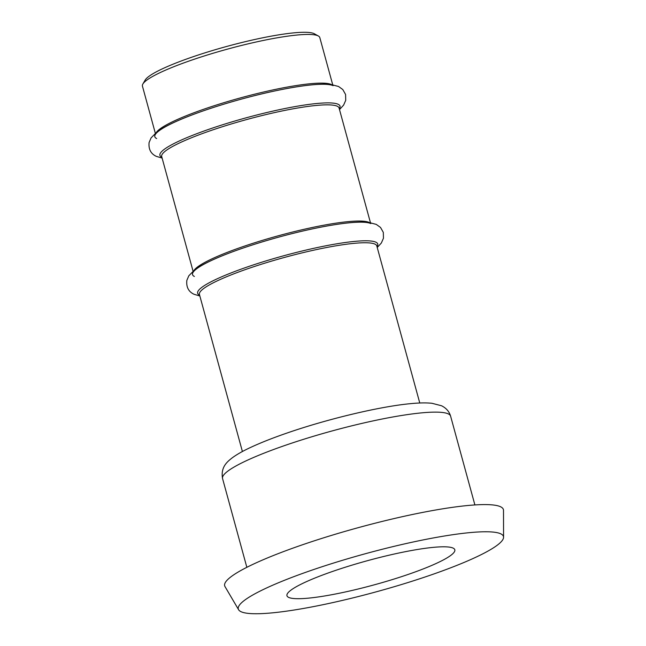 <?xml version="1.0" encoding="UTF-8"?>
<svg xmlns="http://www.w3.org/2000/svg" width="646" height="646" viewBox="0 0 646 646"><rect width="100%" height="100%" fill="white"/><g stroke="black" fill="none" stroke-linecap="round" stroke-linejoin="round"><path stroke-width="0.97" d="M500.779 533.83A137.445 19.808 164.7 0 0 352.135 557.458A137.445 19.808 164.7 0 0 238.616 609.743A137.445 19.808 164.7 0 0 240.99 611.681A137.445 19.808 164.7 0 0 384.499 589.523A137.445 19.808 164.7 0 0 503.565 537.262A137.445 19.808 164.7 0 0 500.779 533.83M503.565 537.262L503.5 510.364A144.486 20.825 164.7 0 0 500.569 506.763A144.486 20.825 164.7 0 0 344.31 531.593A144.486 20.825 164.7 0 0 224.986 586.56L238.616 609.743M288.649 597.397A87.016 12.54 164.7 0 0 381.132 582.91A87.016 12.54 164.7 0 0 454.824 549.794A87.016 12.54 164.7 0 0 453.121 548.107A87.016 12.54 164.7 0 0 360.638 562.601A87.016 12.54 164.7 0 0 286.953 595.717A87.016 12.54 164.7 0 0 288.649 597.397M332.706 84.739L319.81 37.597A91.942 13.251 164.7 0 0 318.357 35.998L314.384 33.786A88.663 12.775 164.7 0 0 314.053 33.616A88.663 12.775 164.7 0 0 226.052 46.633A88.663 12.775 164.7 0 0 145.164 80.08L142.871 84.004A91.942 13.251 164.7 0 0 142.435 86.12L155.331 133.262M318.357 35.998A91.942 13.251 164.7 0 0 318.018 35.821A91.942 13.251 164.7 0 0 226.754 49.322A91.942 13.251 164.7 0 0 142.871 84.004M222.563 478.573C220.407 466.864 227.723 461.422 232.116 457.917C236.759 454.493 242.848 451.037 250.373 447.541C260.451 442.825 272.66 437.988 287.002 433.046C327.369 419.036 379.864 406.479 410.565 403.661C418.979 402.813 426.094 402.684 431.916 403.274L441.533 405.761C446.233 408.078 449.253 411.559 450.617 416.185A118.218 17.038 164.7 0 0 448.308 413.9A118.218 17.038 164.7 0 0 322.669 433.587A118.218 17.038 164.7 0 0 222.563 478.573L246.845 567.325M331.382 84.537A91.942 13.251 164.7 0 0 331.333 84.521A91.942 13.251 164.7 0 0 240.829 97.804A91.942 13.251 164.7 0 0 156.364 132.422M333.094 85.668A93.355 13.453 164.7 0 0 226.504 103.376A93.355 13.453 164.7 0 0 156.647 138.543M339.263 108.706A93.355 13.453 164.7 0 0 338.181 104.281A93.355 13.453 164.7 0 0 231.599 121.989A93.355 13.453 164.7 0 0 161.734 157.156A93.355 13.453 164.7 0 0 161.888 157.228M370.433 222.644L339.069 108.011A91.942 13.251 164.7 0 0 337.277 106.235A91.942 13.251 164.7 0 0 239.553 121.545A91.942 13.251 164.7 0 0 161.694 156.534L193.057 271.167M369.116 222.45A91.942 13.251 164.7 0 0 369.068 222.426A91.942 13.251 164.7 0 0 278.555 235.717A91.942 13.251 164.7 0 0 194.091 270.327M370.82 223.581A93.355 13.453 164.7 0 0 264.23 241.281A93.355 13.453 164.7 0 0 194.373 276.456M376.989 246.61A93.355 13.453 164.7 0 0 375.907 242.193A93.355 13.453 164.7 0 0 269.325 259.894A93.355 13.453 164.7 0 0 199.461 295.069A93.355 13.453 164.7 0 0 199.614 295.133M419.771 403.007L376.796 245.916A91.942 13.251 164.7 0 0 375.003 244.14A91.942 13.251 164.7 0 0 277.279 259.45A91.942 13.251 164.7 0 0 199.428 294.439L242.403 451.53M162.122 158.092L156.292 156.348C150.825 153.796 148.427 149.178 149.097 142.5L151.091 137.889L156.776 132.107C160.886 129.038 166.45 125.889 173.467 122.667C197.603 111.33 241.822 97.675 277.925 90.295C290.918 87.614 302.263 85.789 311.961 84.828C319.536 84.053 325.85 83.94 330.897 84.481L338.536 86.475L342.792 89.536L345.578 94.478L345.731 100.308L343.607 105.128L339.497 109.57M199.848 295.997L194.018 294.261C188.551 291.701 186.161 287.09 186.831 280.412L188.818 275.794L194.503 270.012C198.613 266.943 204.176 263.802 211.194 260.58C235.33 249.235 279.548 235.588 315.652 228.208C328.644 225.527 339.99 223.702 349.688 222.733C357.262 221.958 363.577 221.844 368.624 222.394L376.263 224.388L380.518 227.449L383.312 232.382L383.458 238.221L381.342 243.033L377.224 247.475M450.617 416.185L474.891 504.938"/></g></svg>
